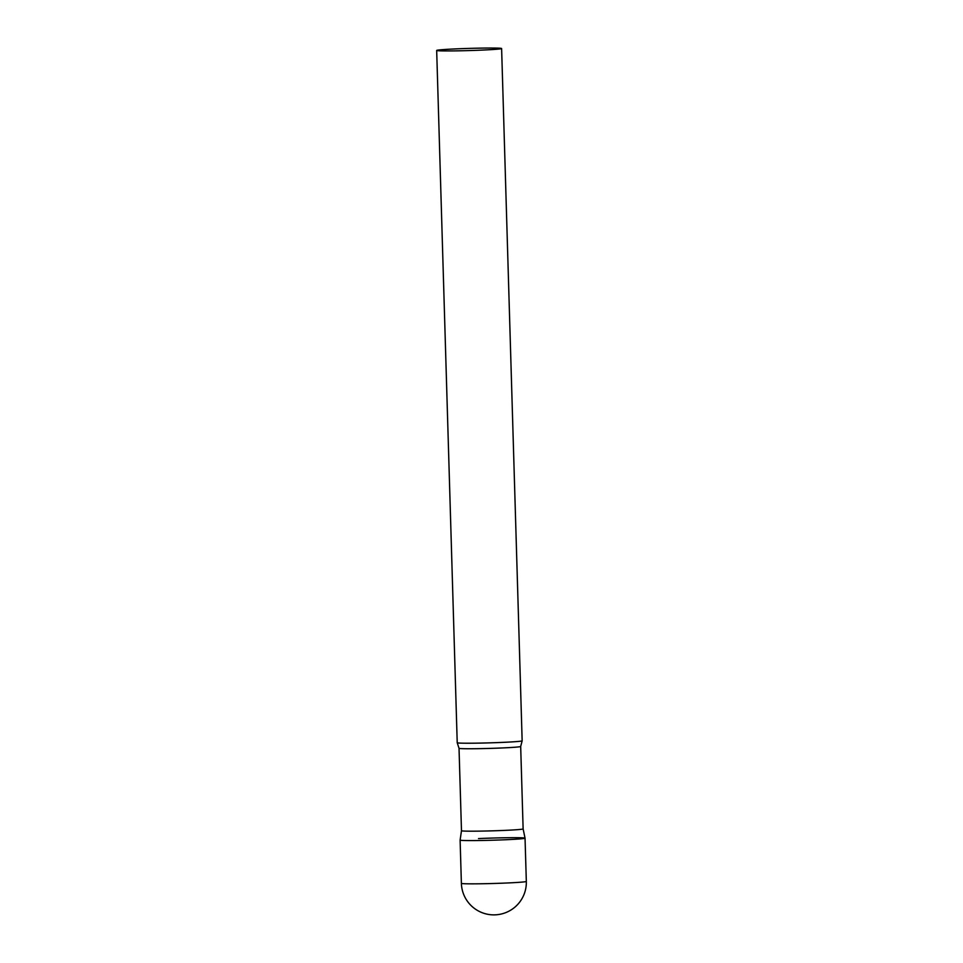 <?xml version="1.0" encoding="UTF-8"?>
<svg xmlns="http://www.w3.org/2000/svg" width="963" height="963" viewBox="0 0 963 963"><rect width="100%" height="100%" fill="white"/><g stroke="black" fill="none" stroke-linecap="round" stroke-linejoin="round"><path stroke-width="1.44" d="M506.646 839.7A32.477 1.083 178.3 0 1 460.109 840.109A32.477 1.083 -1.7 0 0 463.311 840.482A32.477 1.083 -1.7 0 0 499.905 839.977A32.477 1.083 -1.7 0 0 525.04 838.171A32.477 1.083 178.3 0 1 506.646 839.7M478.503 838.58A32.477 1.083 178.3 0 1 525.04 838.183L526.328 881.434A32.477 1.083 178.3 0 1 507.934 882.951A32.477 1.083 178.3 0 1 464.599 883.733A32.477 1.083 178.3 0 1 461.385 883.36A32.477 32.477 0 0 0 492.575 914.85A32.477 32.477 0 0 0 526.328 881.434M461.385 883.36L460.109 840.109L461.482 830.732A30.84 1.023 -1.7 0 0 461.482 830.732A30.84 1.023 -1.7 0 0 464.527 831.081A30.84 1.023 -1.7 0 0 499.171 830.612A30.84 1.023 -1.7 0 0 523.126 828.902L520.682 746.469L522.151 740.836A32.477 1.083 -1.7 0 0 522.151 740.812L501.615 48.523A32.477 1.083 -1.7 0 0 498.401 48.15A32.477 1.083 -1.7 0 0 461.903 48.644A32.477 1.083 -1.7 0 0 436.672 50.449A32.477 1.083 -1.7 0 0 439.886 50.822A32.477 1.083 -1.7 0 0 476.372 50.329A32.477 1.083 -1.7 0 0 501.615 48.523M436.672 50.449L457.22 742.738A32.477 1.083 -1.7 0 0 457.22 742.762A32.477 1.083 -1.7 0 0 460.422 743.111A32.477 1.083 -1.7 0 0 496.583 742.629A32.477 1.083 -1.7 0 0 522.151 740.836M461.482 830.732L459.026 748.299A30.84 1.023 -1.7 0 0 462.071 748.648A30.84 1.023 -1.7 0 0 496.715 748.179A30.84 1.023 -1.7 0 0 520.682 746.469M459.026 748.299L457.22 742.762M523.126 828.902L525.04 838.171"/></g></svg>
